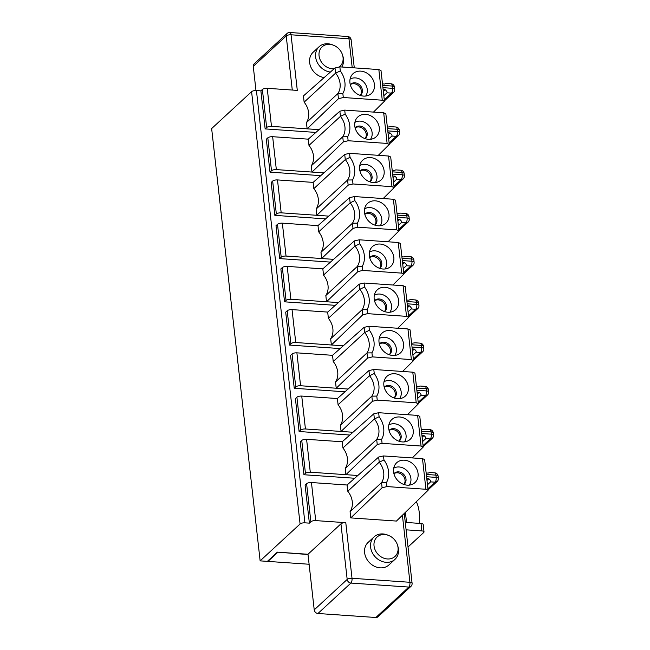 <?xml version="1.0" encoding="UTF-8"?>
<svg xmlns="http://www.w3.org/2000/svg" width="650" height="650" viewBox="0 0 650 650"><rect width="100%" height="100%" fill="white"/><g stroke="black" fill="none" stroke-linecap="round" stroke-linejoin="round"><path stroke-width="0.97" d="M393.924 473.72A7.361 6.134 -132.7 0 1 402.838 475.442A7.361 6.134 -132.7 0 1 403.837 484.461A7.361 6.134 47.3 0 0 404.324 484.087A7.361 6.134 47.3 0 0 405.308 476.702A7.361 6.134 47.3 0 0 398.564 471.868A7.361 6.134 47.3 0 0 394.339 473.265A7.361 6.134 47.3 0 0 393.916 473.704M389.074 430.495A7.361 6.134 -132.7 0 1 397.987 432.209A7.361 6.134 -132.7 0 1 398.986 441.236M296.896 352.844L300.584 385.751A3.681 1.349 173.6 0 0 295.742 386.904L294.247 388.286L290.558 355.387L292.053 353.998A3.681 1.349 173.6 0 1 296.896 352.844L332.532 355.314L333.231 361.554L364.683 332.507L369.403 330.281L368.956 326.251L364.106 327.348L364.683 332.507A18.403 15.324 -132.7 0 1 366.974 352.934L371.938 352.861L372.385 356.882L411.369 359.58L413.53 360.579L402.586 371.475M352.991 183.966L348.156 185.169L347.579 180.018L352.544 179.936L352.991 183.966L391.974 186.664L394.136 187.663L383.191 198.551M372.385 356.882L367.559 358.093L366.974 352.934L335.522 381.981A18.403 15.324 47.3 0 0 333.231 361.554M300.584 385.751L336.221 388.221L367.559 358.093M335.522 381.981L336.221 388.221L348.116 389.041M393.526 182.179L396.679 179.262L401.131 179.571L403.252 178.872A3.681 3.681 0 0 0 404.406 175.76A3.681 1.349 -6.4 0 0 402.252 174.785A3.681 1.527 -86 0 1 401.131 179.571L393.973 186.184M328.38 318.321L327.681 312.081L292.045 309.619L295.734 342.526L331.378 344.988L330.671 338.748A18.403 15.324 47.3 0 0 328.38 318.321L359.84 289.283L364.553 287.048L364.106 283.018L359.255 284.123L359.84 289.283A18.403 15.324 -132.7 0 1 362.131 309.701L367.088 309.627L367.543 313.658L362.708 314.86L362.131 309.701L330.671 338.748M290.883 299.293A3.681 1.349 173.6 0 0 286.049 300.446L284.546 301.827L280.857 268.921L282.352 267.54A3.681 1.349 173.6 0 1 287.194 266.386L290.883 299.293L338.414 302.583M284.546 301.827L335.303 305.338M406.908 301.543L416.544 302.209A3.681 1.349 -6.4 0 1 418.706 303.176A3.681 3.681 0 0 0 415.301 299.918L410.353 299.577L408.801 300.186L406.746 300.04M408.07 311.87L411.223 308.953L415.683 309.262L417.796 308.563A3.681 3.681 0 0 0 418.957 305.451A3.681 1.349 -6.4 0 0 416.796 304.476A3.681 1.527 -86 0 1 415.683 309.262L408.517 315.876M350.773 517.904L382.102 487.776L386.937 486.574L425.921 489.271L428.082 490.271L396.435 521.064L350.773 517.904L350.074 511.664A18.403 15.324 47.3 0 0 347.783 491.246L379.234 462.199L383.955 459.964L383.5 455.942L422.484 458.632L424.637 459.582L428.082 490.279M407.591 307.564L409.435 305.858L407.379 305.711M424.994 386.376A3.681 1.527 94 0 1 426.238 388.668A3.681 1.349 -6.4 0 1 428.399 389.642A3.681 3.681 0 0 0 424.994 386.376L420.046 386.035L418.503 386.644L416.439 386.498M405.6 213.46A3.681 1.527 94 0 1 406.843 215.751A3.681 1.349 -6.4 0 1 409.004 216.718A3.681 3.681 0 0 0 405.6 213.46L400.652 213.119L397.044 213.582M345.223 468.439L376.675 439.392L381.631 439.319L382.086 443.349L377.252 444.551L345.922 474.679L345.223 468.439A18.403 15.324 47.3 0 0 342.932 448.012L342.233 441.773L306.589 439.311L310.286 472.209L357.809 475.499M310.286 472.209A3.681 1.349 173.6 0 0 305.443 473.363L303.948 474.744L354.697 478.254M281.19 212.834A3.681 1.349 173.6 0 0 276.348 213.988L274.852 215.369L271.164 182.463L272.659 181.082A3.681 1.349 173.6 0 1 277.493 179.928L281.19 212.834L316.826 215.296L316.127 209.056A18.403 15.324 47.3 0 0 313.836 188.638L345.288 159.591L350.009 157.357L349.554 153.335L388.537 156.024L390.699 156.975L394.136 187.671M301.738 396.077L305.435 428.984A3.681 1.349 173.6 0 0 300.592 430.137L299.098 431.519L295.409 398.613L296.904 397.231A3.681 1.349 173.6 0 1 301.738 396.077L337.382 398.539L338.081 404.779L369.533 375.741L374.254 373.506L373.799 369.484L412.783 372.174L414.944 373.116L418.381 403.821L407.436 414.7M337.382 398.539L368.956 370.581L369.533 375.741A18.403 15.324 -132.7 0 1 371.824 396.159L376.789 396.086L377.236 400.116L372.401 401.318L371.824 396.159L340.373 425.206A18.403 15.324 47.3 0 0 338.081 404.779M379.373 344.037A7.361 6.134 -132.7 0 1 388.294 345.751A7.361 6.134 -132.7 0 1 389.293 354.77A7.361 6.134 47.3 0 0 389.781 354.396A7.361 6.134 47.3 0 0 390.764 347.011A7.361 6.134 47.3 0 0 384.02 342.176A7.361 6.134 47.3 0 0 379.787 343.574A7.361 6.134 47.3 0 0 379.373 344.012M377.236 400.116L416.219 402.813L418.381 403.812M397.524 398.702A13.496 11.237 47.3 0 0 403.39 397.491A13.496 11.237 47.3 0 0 407.607 383.849A13.496 11.237 47.3 0 0 394.721 373.742A13.496 11.237 47.3 0 0 385.466 378.081A13.496 11.237 47.3 0 0 385.799 391.064A13.496 11.237 47.3 0 0 397.524 398.702M305.435 428.984L341.071 431.446L372.401 401.318M340.373 425.206L341.071 431.446L352.958 432.266M386.937 486.574L386.482 482.544L381.526 482.625L382.102 487.776M373.799 369.484L368.956 370.581M332.532 355.314L364.106 327.348M362.692 270.424L357.858 271.627L357.281 266.476L362.237 266.402L362.692 270.424L401.676 273.122L403.837 274.121L392.884 285.009M357.858 271.627L326.527 301.754L325.829 295.514L357.281 266.476A18.403 15.324 -132.7 0 0 354.989 246.049L359.71 243.823L359.255 239.793L398.239 242.491L400.392 243.433L403.837 274.129M422.614 441.561L425.774 438.644L430.227 438.953L432.339 438.254A3.681 3.681 0 0 0 433.501 435.142A3.681 1.349 -6.4 0 0 431.34 434.168A3.681 1.527 -86 0 1 430.227 438.953L423.069 445.567M403.219 268.637L406.38 265.728C406.859 265.151 406.266 264.119 404.592 262.624L402.529 262.486M410.451 256.685A3.681 1.527 94 0 1 411.694 258.976A3.681 1.349 -6.4 0 1 413.855 259.951A3.681 3.681 0 0 0 410.451 256.685L405.502 256.344L403.951 256.953L401.895 256.807M406.38 265.728L410.832 266.037L412.945 265.338A3.681 3.681 0 0 0 414.107 262.218A3.681 1.349 -6.4 0 0 411.946 261.243L411.694 258.976L402.066 258.31M400.749 170.227A3.681 1.527 94 0 1 401.993 172.518A3.681 1.349 -6.4 0 1 404.154 173.493A3.681 3.681 0 0 0 400.749 170.227L395.801 169.886L394.257 170.495L392.194 170.349M407.225 485.16A13.496 11.237 47.3 0 0 413.091 483.949A13.496 11.237 47.3 0 0 417.308 470.316A13.496 11.237 47.3 0 0 404.422 460.2A13.496 11.237 47.3 0 0 395.168 464.539A13.496 11.237 47.3 0 0 395.501 477.523A13.496 11.237 47.3 0 0 407.225 485.16M306.589 439.311A3.681 1.349 173.6 0 0 301.754 440.456L300.251 441.846L303.948 474.744M417.771 398.328L420.924 395.411L425.376 395.72L427.497 395.021A3.681 3.681 0 0 0 428.651 391.909A3.681 1.349 -6.4 0 0 426.497 390.934A3.681 1.527 -86 0 1 425.376 395.72L418.218 402.334M373.279 182.553A13.496 11.237 47.3 0 0 379.145 181.342A13.496 11.237 47.3 0 0 383.362 167.708A13.496 11.237 47.3 0 0 370.476 157.593A13.496 11.237 47.3 0 0 361.221 161.931A13.496 11.237 47.3 0 0 361.554 174.915A13.496 11.237 47.3 0 0 373.279 182.553M277.639 552.167L308.019 554.515M277.672 552.411L267.93 561.405L267.881 560.901M309.108 564.249L267.93 561.405M343.265 345.808L331.378 344.988L362.708 314.86M417.284 394.022L419.136 392.316L417.081 392.169M412.921 355.103L416.073 352.186C416.561 351.609 415.959 350.577 414.286 349.082L412.23 348.944M396.679 179.262C397.158 178.693 396.565 177.661 394.891 176.166L392.836 176.028M393.039 177.873L394.891 176.166M409.297 485.128A11.659 9.709 47.3 0 0 409.362 473.785A11.659 9.709 47.3 0 0 399.124 466.976A11.659 9.709 47.3 0 0 393.697 468.227M382.086 443.349L421.07 446.038L423.231 447.046L412.287 457.933M342.932 448.012L374.384 418.966L379.104 416.739L378.649 412.709L417.633 415.407L419.786 416.349M402.374 441.935A13.496 11.237 47.3 0 0 408.241 440.724A13.496 11.237 47.3 0 0 412.457 427.082A13.496 11.237 47.3 0 0 399.571 416.975A13.496 11.237 47.3 0 0 390.317 421.306A13.496 11.237 47.3 0 0 390.65 434.289A13.496 11.237 47.3 0 0 402.374 441.935M368.956 326.251L407.932 328.949L410.093 329.891L413.538 360.588M328.713 216.117L316.826 215.296L348.156 185.169M316.127 209.056L347.579 180.018A18.403 15.324 -132.7 0 0 345.288 159.591L344.711 154.432L349.554 153.335M394.753 355.436A11.659 9.709 47.3 0 0 394.818 344.094A11.659 9.709 47.3 0 0 384.572 337.285A11.659 9.709 47.3 0 0 379.153 338.536M412.433 350.797L414.286 349.082M384.223 387.262A7.361 6.134 -132.7 0 1 393.136 388.976A7.361 6.134 -132.7 0 1 394.136 398.003A7.361 6.134 47.3 0 0 394.631 397.629A7.361 6.134 47.3 0 0 395.614 390.244A7.361 6.134 47.3 0 0 388.871 385.409A7.361 6.134 47.3 0 0 384.637 386.807A7.361 6.134 47.3 0 0 384.215 387.246M384.459 311.553A7.361 6.134 47.3 0 0 384.93 311.163A7.361 6.134 47.3 0 0 385.913 303.777A7.361 6.134 47.3 0 0 379.169 298.951A7.361 6.134 47.3 0 0 374.944 300.349A7.361 6.134 47.3 0 0 374.522 300.787A7.361 6.134 -132.7 0 1 383.443 302.518A7.361 6.134 -132.7 0 1 384.442 311.545M369.679 257.579A7.361 6.134 -132.7 0 1 378.592 259.293A7.361 6.134 -132.7 0 1 379.592 268.312A7.361 6.134 47.3 0 0 380.079 267.938A7.361 6.134 47.3 0 0 381.062 260.553A7.361 6.134 47.3 0 0 374.319 255.718A7.361 6.134 47.3 0 0 370.094 257.116A7.361 6.134 47.3 0 0 369.671 257.554M286.041 256.067A3.681 1.349 173.6 0 0 281.198 257.213L279.703 258.602L276.006 225.696L277.509 224.315A3.681 1.349 173.6 0 1 282.344 223.161L286.041 256.067L321.677 258.529L320.978 252.289L352.43 223.243L357.386 223.169L357.841 227.199L396.825 229.889L398.986 230.896L388.042 241.784M398.369 225.412L401.529 222.495C402.009 221.926 401.416 220.886 399.742 219.399L397.678 219.253M402.74 264.339L404.592 262.624M367.543 313.658L406.518 316.355L408.688 317.354L397.735 328.242M383.5 455.942L378.658 457.039L379.234 462.199A18.403 15.324 -132.7 0 1 381.526 482.625L350.074 511.664M401.529 222.495L405.982 222.804L408.094 222.105L398.946 230.555M282.344 223.161L317.988 225.623L318.687 231.863L350.139 202.816L354.859 200.59L354.404 196.56L349.562 197.665L350.139 202.816A18.403 15.324 -132.7 0 1 352.43 223.243L353.007 228.402L357.841 227.199M411.223 308.953C411.71 308.384 411.109 307.352 409.435 305.858M426.985 480.48L428.837 478.774C430.511 480.269 431.104 481.301 430.625 481.878L435.077 482.178L437.19 481.479A3.681 3.681 0 0 0 438.352 478.368A3.681 1.349 173.6 0 0 436.191 477.392A3.681 1.527 94 0 1 435.077 482.178L427.911 488.792M427.464 484.786L430.625 481.878M397.889 221.106L399.742 219.399M425.774 438.644C426.254 438.076 425.661 437.036 423.987 435.549L421.923 435.402M422.134 437.255L423.987 435.549M420.924 395.411C421.403 394.842 420.81 393.811 419.136 392.316M364.106 283.018L403.081 285.716L405.243 286.658L408.688 317.363M347.783 491.246L347.076 485.006L311.439 482.536A3.681 1.349 173.6 0 0 306.597 483.689L305.102 485.071L309.376 523.136L310.871 521.755A3.681 1.349 -6.4 0 1 315.713 520.601L345.784 522.681A3.681 1.349 -6.4 0 0 340.941 523.835L307.986 554.263L314.226 609.863A3.681 3.063 47.3 0 0 317.947 613.494L350.902 583.066L408.817 587.072L375.863 617.5A3.681 3.063 47.3 0 0 377.975 616.801L410.93 586.373A3.681 3.063 -132.7 0 1 408.817 587.072A3.681 1.527 94 0 0 409.931 582.286L352.016 578.281L345.784 522.681M307.986 554.263L277.363 552.142L267.377 561.364L260.138 560.869L300.081 523.981A3.681 1.349 -6.4 0 1 304.915 522.836L309.376 523.136M317.988 225.623L349.562 197.665M274.852 215.369L325.601 218.879M369.915 181.862A7.361 6.134 47.3 0 0 370.386 181.48A7.361 6.134 47.3 0 0 371.369 174.094A7.361 6.134 47.3 0 0 364.626 169.26A7.361 6.134 47.3 0 0 360.392 170.657A7.361 6.134 47.3 0 0 359.97 171.096A7.361 6.134 -132.7 0 1 368.891 172.827A7.361 6.134 -132.7 0 1 369.891 181.854M388.676 138.954L391.828 136.037L396.289 136.346L398.401 135.647A3.681 3.681 0 0 0 399.563 132.527A3.681 1.349 -6.4 0 0 397.402 131.56A3.681 1.527 -86 0 1 396.289 136.346L389.123 142.959M311.277 165.831L342.729 136.784L347.693 136.711L348.14 140.741L343.314 141.944L342.729 136.784A18.403 15.324 -132.7 0 0 340.438 116.358L345.158 114.132L344.711 110.102L339.861 111.207L340.438 116.358L308.986 145.405A18.403 15.324 47.3 0 1 311.277 165.831L311.976 172.071L343.314 141.944M391.828 136.037C392.316 135.46 391.714 134.428 390.041 132.941L387.985 132.795M272.651 136.703L276.339 169.601A3.681 1.349 173.6 0 0 271.497 170.755L270.002 172.136L266.313 139.238L267.808 137.849A3.681 1.349 173.6 0 1 272.651 136.703L308.287 139.165L308.986 145.405M276.339 169.601L323.871 172.892M270.002 172.136L320.751 175.646M348.14 140.741L387.124 143.431L389.285 144.438L378.341 155.326M344.711 110.102L383.687 112.799L385.848 113.742L389.293 144.438M395.899 127.002A3.681 1.527 94 0 1 397.142 129.285A3.681 1.349 -6.4 0 1 399.303 130.26A3.681 3.681 0 0 0 395.899 127.002L390.959 126.661L387.343 127.124M368.428 139.327A13.496 11.237 47.3 0 0 374.303 138.117A13.496 11.237 47.3 0 0 378.519 124.475A13.496 11.237 47.3 0 0 365.633 114.367A13.496 11.237 47.3 0 0 356.371 118.698A13.496 11.237 47.3 0 0 356.704 131.682A13.496 11.237 47.3 0 0 368.428 139.327M355.127 127.888A7.361 6.134 -132.7 0 1 364.049 129.602A7.361 6.134 -132.7 0 1 365.048 138.629A7.361 6.134 47.3 0 0 365.536 138.247A7.361 6.134 47.3 0 0 366.519 130.861A7.361 6.134 47.3 0 0 359.775 126.027A7.361 6.134 47.3 0 0 355.542 127.433A7.361 6.134 47.3 0 0 355.127 127.863M370.508 139.287A11.659 9.709 47.3 0 0 370.573 127.944A11.659 9.709 47.3 0 0 360.327 121.136A11.659 9.709 47.3 0 0 354.908 122.387M388.188 134.648L390.041 132.941M308.287 139.165L339.861 111.207M383.825 95.721L386.977 92.804C387.465 92.235 386.864 91.203 385.19 89.708L383.134 89.562M335.01 67.974L339.861 66.869L340.308 70.899L335.595 73.133L335.01 67.974L303.436 95.932L304.135 102.172A18.403 15.324 -132.7 0 1 306.426 122.598L307.133 128.838L271.489 126.376A3.681 1.349 173.6 0 0 266.654 127.53L265.151 128.911L260.886 90.846L262.381 89.456A3.681 1.349 -6.4 0 1 267.223 88.311L297.294 90.391L291.054 34.791A3.681 1.527 -86 0 0 289.811 32.5A3.681 3.681 0 0 0 287.056 33.467L254.109 63.895A3.681 3.063 -132.7 0 0 253.264 66.365L255.97 90.513M260.138 560.869L211.648 128.57L251.591 91.691A3.681 1.349 -6.4 0 1 256.425 90.537L260.886 90.846M339.861 66.869L378.836 69.566L380.998 70.509M306.426 122.598L337.886 93.551L342.842 93.478L343.298 97.508L382.273 100.206L384.442 101.205L373.49 112.093M360.783 71.134A13.496 11.237 -132.7 0 1 373.669 81.242A13.496 11.237 -132.7 0 1 369.452 94.884A13.496 11.237 -132.7 0 1 363.577 96.094A13.496 11.237 -132.7 0 1 351.861 88.457A13.496 11.237 -132.7 0 1 351.528 75.473A13.496 11.237 -132.7 0 1 360.783 71.134M350.058 79.162A11.659 9.709 -132.7 0 1 363.821 82.103A11.659 9.709 -132.7 0 1 365.658 96.054M383.346 91.414L385.19 89.708M343.298 97.508L338.463 98.711L337.886 93.551A18.403 15.324 47.3 0 0 335.595 73.133L304.135 102.172M386.977 92.804L391.438 93.112L393.551 92.414A3.681 3.681 0 0 0 394.713 89.302L394.461 87.035A3.681 1.349 173.6 0 0 392.299 86.06A3.681 1.527 -86 0 0 391.056 83.769L386.108 83.428L384.556 84.037L382.501 83.891M330.387 72.069A15.34 12.773 -132.7 0 1 316.924 61.709A15.34 12.773 -132.7 0 1 319.142 46.694L313.154 52.227A15.34 12.773 47.3 0 0 309.636 62.53A15.34 12.773 47.3 0 0 324.171 77.578M319.02 129.659L307.133 128.838L338.463 98.711M265.151 128.911L315.908 132.421M350.277 84.638A7.361 6.134 -132.7 0 1 350.699 84.199A7.361 6.134 -132.7 0 1 354.924 82.802A7.361 6.134 -132.7 0 1 361.668 87.628A7.361 6.134 -132.7 0 1 360.685 95.014A7.361 6.134 -132.7 0 1 360.214 95.404M360.197 95.396A7.361 6.134 47.3 0 0 360.474 88.164A7.361 6.134 47.3 0 0 353.925 83.72A7.361 6.134 47.3 0 0 350.277 84.654M339.341 66.853A13.211 11.001 47.3 0 0 342.517 54.917A13.211 11.001 47.3 0 0 333.613 45.281A13.211 11.001 47.3 0 0 318.996 53.763A13.211 11.001 47.3 0 0 332.418 68.794A13.211 11.001 47.3 0 0 334.092 68.794M319.142 46.694A15.34 12.773 -132.7 0 1 332.532 44.85L333.613 45.281M342.517 54.917L342.859 56.038A15.34 12.773 -132.7 0 1 341.794 67.007M375.863 617.5L317.947 613.494M299.098 431.519L349.846 435.029M294.247 388.286L344.996 391.796M292.045 309.619A3.681 1.349 173.6 0 0 287.202 310.773L285.707 312.154L289.396 345.061L340.153 348.571M279.703 258.602L330.452 262.104M405.421 512.419L406.551 522.486L421.029 523.486A3.681 1.349 -6.4 0 1 423.191 524.461L424.019 531.887A3.681 1.349 -6.4 0 1 423.702 532.529L408.029 547.008M406.096 529.831L421.858 530.92A3.681 1.349 -6.4 0 1 424.019 531.887M419.453 523.38A25.773 10.701 -86 0 0 416.406 501.865M295.734 342.526A3.681 1.349 173.6 0 0 290.899 343.671L289.396 345.061M287.194 266.386L322.831 268.856L323.537 275.096L354.989 246.049L354.412 240.89L322.831 268.856M353.007 228.402L321.677 258.529L333.564 259.35M277.493 179.928L313.137 182.39L313.836 188.638M394.94 559.398L388.944 564.931A15.34 12.773 -132.7 0 1 374.262 566.191A15.34 12.773 -132.7 0 1 364.618 552.695A15.34 12.773 -132.7 0 1 368.136 542.384L374.124 536.859A15.34 12.773 47.3 0 0 375.148 556.79A15.34 12.773 47.3 0 0 394.94 559.398A15.34 12.773 47.3 0 0 397.841 546.195L397.499 545.082A13.211 11.001 -132.7 0 1 389.009 558.959A13.211 11.001 -132.7 0 1 374.156 546.747A13.211 11.001 -132.7 0 1 384.662 534.528A13.211 11.001 -132.7 0 1 388.594 535.446A13.211 11.001 -132.7 0 1 397.499 545.082M327.681 312.081L359.255 284.123M325.829 295.514A18.403 15.324 47.3 0 0 323.537 275.096M359.255 239.793L354.412 240.89M320.978 252.289A18.403 15.324 47.3 0 0 318.687 231.863M354.404 196.56L393.388 199.257L395.541 200.2L398.986 230.904M313.137 182.39L344.711 154.432M342.233 441.773L373.807 413.814L374.384 418.966A18.403 15.324 -132.7 0 1 376.675 439.392L377.252 444.551M378.649 412.709L373.807 413.814M347.076 485.006L378.658 457.039M388.594 535.446L387.514 535.007A15.34 12.773 47.3 0 0 382.939 533.942A15.34 12.773 47.3 0 0 374.124 536.859M392.673 355.477A13.496 11.237 47.3 0 0 398.548 354.266A13.496 11.237 47.3 0 0 402.764 340.624A13.496 11.237 47.3 0 0 389.878 330.509A13.496 11.237 47.3 0 0 380.616 334.848A13.496 11.237 47.3 0 0 380.949 347.831A13.496 11.237 47.3 0 0 392.673 355.477M387.822 312.244A13.496 11.237 47.3 0 0 393.697 311.033A13.496 11.237 47.3 0 0 397.914 297.391A13.496 11.237 47.3 0 0 385.027 287.284A13.496 11.237 47.3 0 0 375.773 291.623A13.496 11.237 47.3 0 0 376.106 304.598A13.496 11.237 47.3 0 0 387.822 312.244M382.98 269.019A13.496 11.237 47.3 0 0 388.846 267.8A13.496 11.237 47.3 0 0 393.063 254.166A13.496 11.237 47.3 0 0 380.177 244.051A13.496 11.237 47.3 0 0 370.923 248.389A13.496 11.237 47.3 0 0 371.256 261.373A13.496 11.237 47.3 0 0 382.98 269.019M378.129 225.786A13.496 11.237 47.3 0 0 383.996 224.575A13.496 11.237 47.3 0 0 388.213 210.933A13.496 11.237 47.3 0 0 375.326 200.826A13.496 11.237 47.3 0 0 366.072 205.164A13.496 11.237 47.3 0 0 366.405 218.14A13.496 11.237 47.3 0 0 378.129 225.786M426.311 474.459L435.939 475.126A3.681 1.349 -6.4 0 1 438.1 476.101A3.681 3.681 0 0 0 434.696 472.834L429.747 472.493L428.196 473.102L426.14 472.956M426.774 478.636L428.837 478.774M399.604 398.661A11.659 9.709 47.3 0 0 399.669 387.327A11.659 9.709 47.3 0 0 389.423 380.518A11.659 9.709 47.3 0 0 383.996 381.769M420.144 343.151A3.681 1.527 94 0 1 421.387 345.434A3.681 1.349 -6.4 0 1 423.548 346.409A3.681 3.681 0 0 0 420.144 343.151L415.204 342.802L411.588 343.273M389.902 312.203A11.659 9.709 47.3 0 0 389.967 300.869A11.659 9.709 47.3 0 0 379.722 294.052A11.659 9.709 47.3 0 0 374.303 295.303M385.052 268.978A11.659 9.709 47.3 0 0 385.117 257.636A11.659 9.709 47.3 0 0 374.879 250.827A11.659 9.709 47.3 0 0 369.452 252.078M380.209 225.745A11.659 9.709 47.3 0 0 380.274 214.411A11.659 9.709 47.3 0 0 370.029 207.594A11.659 9.709 47.3 0 0 364.601 208.845M375.359 182.52A11.659 9.709 47.3 0 0 375.424 171.178A11.659 9.709 47.3 0 0 365.178 164.369A11.659 9.709 47.3 0 0 359.751 165.62M404.454 441.894A11.659 9.709 47.3 0 0 404.519 430.552A11.659 9.709 47.3 0 0 394.274 423.743A11.659 9.709 47.3 0 0 388.846 424.994M429.845 429.609A3.681 1.527 94 0 1 431.088 431.901A3.681 1.349 -6.4 0 1 433.249 432.868A3.681 3.681 0 0 0 429.845 429.609L424.897 429.268L421.289 429.731M416.073 352.186L420.534 352.495L422.646 351.796A3.681 3.681 0 0 0 423.808 348.676A3.681 1.349 -6.4 0 0 421.647 347.709A3.681 1.527 -86 0 1 420.534 352.495L413.368 359.109M374.766 225.095A7.361 6.134 47.3 0 0 375.229 224.705A7.361 6.134 47.3 0 0 376.22 217.319A7.361 6.134 47.3 0 0 369.476 212.493A7.361 6.134 47.3 0 0 365.243 213.891A7.361 6.134 47.3 0 0 364.821 214.321A7.361 6.134 -132.7 0 1 373.742 216.06A7.361 6.134 -132.7 0 1 374.741 225.087M399.011 441.236A7.361 6.134 47.3 0 0 399.474 440.854A7.361 6.134 47.3 0 0 400.465 433.469A7.361 6.134 47.3 0 0 393.721 428.634A7.361 6.134 47.3 0 0 389.488 430.04A7.361 6.134 47.3 0 0 389.066 430.471M415.301 299.918A3.681 1.527 94 0 1 416.544 302.209L416.796 304.476L407.168 303.81M416.609 388.001L426.238 388.668L426.497 390.934L416.861 390.268M352.544 179.936A22.092 18.395 47.3 0 0 350.009 157.357M434.696 472.834A3.681 1.527 94 0 1 435.939 475.126L436.191 477.392L426.562 476.726M376.789 396.086A22.092 18.395 47.3 0 0 374.254 373.506M412.783 372.174L416.219 402.813M386.482 482.544A22.092 18.395 47.3 0 0 383.955 459.964M402.317 260.585L411.946 261.243A3.681 1.527 -86 0 1 410.832 266.037L403.666 272.642M422.484 458.632L425.921 489.271M282.352 267.54L286.049 300.446M388.537 156.024L391.974 186.664M367.088 309.627A22.092 18.395 47.3 0 0 364.553 287.048M381.631 439.319A22.092 18.395 47.3 0 0 379.104 416.739M417.633 415.407L421.07 446.038M272.659 181.082L276.348 213.988M398.824 229.418L405.982 222.804A3.681 1.527 -86 0 0 407.095 218.018A3.681 1.349 -6.4 0 1 409.256 218.993A3.681 3.681 0 0 1 408.102 222.105M397.467 217.352L407.095 218.018L406.843 215.751L397.215 215.085M277.509 224.315L281.198 257.213M296.904 397.231L300.592 430.137M403.081 285.716L406.518 316.355M306.597 483.689L310.871 521.755M392.616 174.119L402.252 174.785L401.993 172.518L392.364 171.852M371.938 352.861A22.092 18.395 47.3 0 0 369.403 330.281M387.514 128.627L397.142 129.285L397.402 131.56L387.766 130.894M347.693 136.711A22.092 18.395 47.3 0 0 345.158 114.132M383.687 112.799L387.124 143.431M267.808 137.849L271.497 170.755M384.272 99.726L391.438 93.112A3.681 1.527 -86 0 0 392.551 88.327L392.299 86.06L382.663 85.394M382.923 87.661L392.551 88.327A3.681 1.349 -6.4 0 1 394.713 89.302M266.654 127.53L262.381 89.456M382.273 100.206L378.836 69.566M340.308 70.899A22.092 18.395 -132.7 0 1 342.842 93.478M352.211 67.73L348.969 38.797A3.681 1.349 -6.4 0 1 351.13 39.764L354.283 67.868M351.13 39.764A3.681 3.681 0 0 0 347.726 36.506A3.681 1.527 -86 0 1 348.969 38.797L291.054 34.791A3.681 1.349 -6.4 0 0 286.219 35.945A3.681 3.063 -132.7 0 1 287.056 33.467M271.489 126.376L267.223 88.311M292.281 90.041L286.219 35.945L253.264 66.365M251.591 91.691L300.081 523.981M256.425 90.537L304.915 522.836M421.029 523.486L421.858 530.92M292.053 353.998L295.742 386.904M287.202 310.773L290.899 343.671M301.754 440.456L305.443 473.363M340.941 523.835L347.181 579.434A3.681 3.063 47.3 0 0 350.902 583.066A3.681 1.527 94 0 0 352.016 578.281A3.681 1.349 -6.4 0 0 347.181 579.434L314.226 609.863M402.415 515.312L409.931 582.286A3.681 1.349 -6.4 0 1 412.092 583.261L404.267 513.524M311.439 482.536L315.713 520.601M407.932 328.949L411.369 359.58M362.237 266.402A22.092 18.395 47.3 0 0 359.71 243.823M398.239 242.491L401.676 273.122M357.386 223.169A22.092 18.395 47.3 0 0 354.859 200.59M393.388 199.257L396.825 229.889M412.011 347.043L421.647 347.709L421.387 345.434L411.759 344.768M421.712 433.501L431.34 434.168L431.088 431.901L421.46 431.234M394.103 187.322L403.252 178.872M408.647 317.013L417.796 308.563M438.1 476.101L438.352 478.368M423.191 446.704L432.339 438.254M418.348 403.471L427.497 395.021M418.706 303.176L418.957 305.451M389.252 144.097L398.401 135.647M399.303 130.26L399.563 132.527M380.998 70.501L384.442 101.213M384.402 100.864L393.551 92.414M394.461 87.035A3.681 3.681 0 0 0 391.056 83.769M347.726 36.506L289.811 32.5M410.93 586.373A3.681 3.681 0 0 0 412.092 583.261M423.231 447.054L419.786 416.341M437.19 481.479L428.041 489.929M428.399 389.642L428.651 391.909M423.548 346.409L423.808 348.676M413.498 360.246L422.646 351.796M413.855 259.951L414.107 262.218M403.796 273.78L412.945 265.338M409.004 216.718L409.256 218.993M404.154 173.493L404.406 175.76M433.249 432.868L433.501 435.142"/></g></svg>
